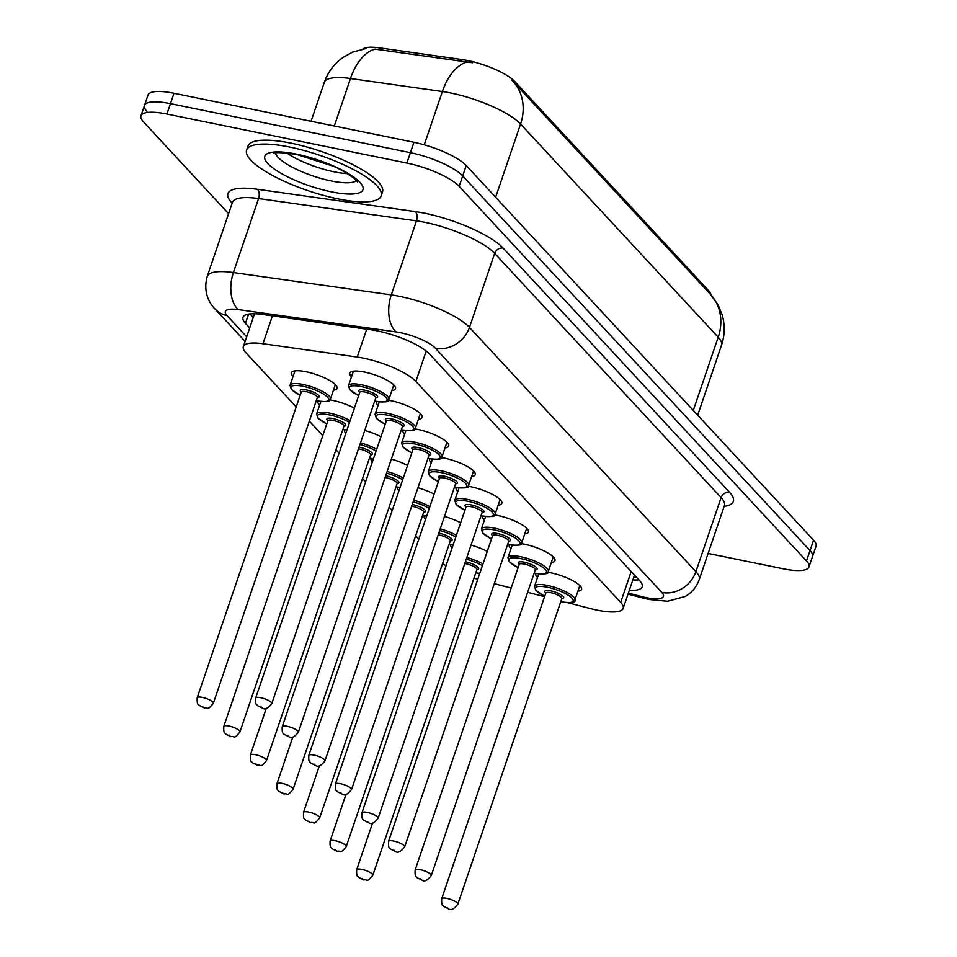 <?xml version="1.0" encoding="UTF-8"?>
<svg xmlns="http://www.w3.org/2000/svg" width="957" height="957" viewBox="0 0 957 957"><rect width="100%" height="100%" fill="white"/><g stroke="black" fill="none" stroke-linecap="round" stroke-linejoin="round"><path stroke-width="1.44" d="M293.057 376.496A24.164 6.34 18.8 0 1 291.323 372.752A24.164 6.34 18.8 0 1 306.049 371.747A24.164 6.34 18.8 0 1 337.079 388.327A24.164 6.34 18.8 0 1 333.419 390.241M319.626 405.158A24.164 6.34 18.8 0 1 317.903 401.426A24.164 6.34 18.8 0 1 318.035 401.127M329.962 399.93A24.164 6.34 18.8 0 1 332.617 400.409A24.164 6.34 18.8 0 1 354.365 408.101M345.764 433.354A24.164 6.34 18.8 0 1 344.472 430.088A24.164 6.34 18.8 0 1 344.604 429.801M372.345 462.028A24.164 6.34 18.8 0 1 371.053 458.75A24.164 6.34 18.8 0 1 371.184 458.463M398.913 490.69A24.164 6.34 18.8 0 1 397.633 487.424A24.164 6.34 18.8 0 1 397.765 487.125M425.494 519.364A24.164 6.34 18.8 0 1 424.202 516.086A24.164 6.34 18.8 0 1 424.334 515.799M452.075 548.026A24.164 6.34 18.8 0 1 450.783 544.76A24.164 6.34 18.8 0 1 450.914 544.461M351.494 376.807A24.164 6.34 18.8 0 1 349.772 373.074A24.164 6.34 18.8 0 1 364.485 372.058A24.164 6.34 18.8 0 1 395.516 388.65A24.164 6.34 18.8 0 1 391.868 390.552M378.075 405.481A24.164 6.34 18.8 0 1 376.34 401.737A24.164 6.34 18.8 0 1 376.472 401.45M388.398 400.241A24.164 6.34 18.8 0 1 391.066 400.732A24.164 6.34 18.8 0 1 422.097 417.312A24.164 6.34 18.8 0 1 418.448 419.226M404.655 434.143A24.164 6.34 18.8 0 1 402.921 430.411A24.164 6.34 18.8 0 1 403.053 430.112M414.979 428.915A24.164 6.34 18.8 0 1 417.647 429.394A24.164 6.34 18.8 0 1 448.677 445.986A24.164 6.34 18.8 0 1 445.017 447.888M431.224 462.817A24.164 6.34 18.8 0 1 429.502 459.073A24.164 6.34 18.8 0 1 429.633 458.786M441.56 457.578A24.164 6.34 18.8 0 1 444.215 458.068A24.164 6.34 18.8 0 1 475.246 474.648A24.164 6.34 18.8 0 1 471.598 476.55M457.805 491.479A24.164 6.34 18.8 0 1 456.07 487.747A24.164 6.34 18.8 0 1 456.202 487.448M468.129 486.252A24.164 6.34 18.8 0 1 470.796 486.73A24.164 6.34 18.8 0 1 501.827 503.31A24.164 6.34 18.8 0 1 498.178 505.224M484.386 520.141A24.164 6.34 18.8 0 1 482.651 516.409A24.164 6.34 18.8 0 1 482.783 516.122M494.709 514.914A24.164 6.34 18.8 0 1 497.377 515.404A24.164 6.34 18.8 0 1 528.408 531.984A24.164 6.34 18.8 0 1 524.747 533.886M510.954 548.816A24.164 6.34 18.8 0 1 509.232 545.071A24.164 6.34 18.8 0 1 509.363 544.784M521.29 543.576A24.164 6.34 18.8 0 1 523.946 544.066A24.164 6.34 18.8 0 1 554.976 560.646A24.164 6.34 18.8 0 1 551.328 562.56M537.535 577.478A24.164 6.34 18.8 0 1 535.8 573.745A24.164 6.34 18.8 0 1 535.932 573.446M547.859 572.25A24.164 6.34 18.8 0 1 550.526 572.729A24.164 6.34 18.8 0 1 581.557 589.321A24.164 6.34 18.8 0 1 577.908 591.223M567.8 602.719L590.397 608.568A42.646 11.185 -161.2 0 0 597.192 610.159A42.646 11.185 -161.2 0 0 623.174 608.377A42.646 11.185 -161.2 0 0 620.686 602.372L415.864 381.436A42.646 11.185 -161.2 0 0 357.224 357.057L262.96 343.719A42.646 11.185 -161.2 0 0 243.341 346.613A42.646 11.185 -161.2 0 0 245.829 352.619L296.203 406.952M710.884 294.804A38.376 10.06 -161.2 0 0 708.515 290.509L514.71 81.453A38.376 10.06 -161.2 0 0 461.932 59.525L379.45 47.85A38.376 10.06 -161.2 0 0 362.847 49.034M494.291 583.662L511.122 588.029M527.678 592.323L544.509 596.678M442.589 563.553A42.646 11.185 -161.2 0 0 446.022 565.802M473.954 578.124A42.646 11.185 -161.2 0 0 477.758 579.296M309.374 421.164L322.772 435.614M335.955 449.838L339.029 453.151M362.536 478.5L365.598 481.814M389.104 507.174L392.179 510.488M415.685 535.836L418.759 539.15M444.503 516.445A24.164 6.34 18.8 0 1 460.664 522.773M417.934 487.771A24.164 6.34 18.8 0 1 434.095 494.111M391.353 459.109A24.164 6.34 18.8 0 1 407.515 465.437M364.773 430.447A24.164 6.34 18.8 0 1 380.934 436.775M471.083 545.107A24.164 6.34 18.8 0 1 487.245 551.435M710.489 294.361L718.109 305.008L722.128 314.757C725.071 324.961 724.868 335.117 721.506 345.226A56.858 14.905 -161.2 0 0 718.205 337.211A49.752 43.185 -42.8 0 0 710.489 294.361L512.844 81.178A49.752 43.185 137.2 0 0 512.055 80.352L512.844 81.178A49.752 43.185 137.2 0 1 520.56 124.027A56.858 14.905 -161.2 0 0 450.855 93.008A56.858 14.905 -161.2 0 0 442.373 91.525L350.465 78.522A56.858 14.905 -161.2 0 0 324.303 82.374L311.073 121.264M228.591 213.674L143.442 121.826A42.646 11.185 18.8 0 1 140.954 115.821A42.646 11.185 18.8 0 1 166.937 114.039L406.892 163.061L410.421 152.665A42.646 11.185 18.8 0 1 462.71 175.932L810.029 550.574A42.646 11.185 18.8 0 1 812.505 556.567A42.646 11.185 18.8 0 0 810.029 550.574L462.71 175.932A42.646 11.185 18.8 0 0 410.421 152.665L170.478 103.655L410.421 152.665L413.962 142.282A42.646 11.185 18.8 0 1 466.238 165.537L813.558 540.179A42.646 11.185 18.8 0 1 816.046 546.184L808.964 566.963A42.646 11.185 18.8 0 1 782.993 568.745L708.12 553.445M146.971 111.443A42.646 11.185 18.8 0 1 144.495 105.437A42.646 11.185 18.8 0 1 170.478 103.655A42.646 11.185 18.8 0 0 144.495 105.437L148.036 95.042A42.646 11.185 18.8 0 1 174.007 93.272L413.962 142.282M472.495 62.755L374.988 49.094A49.752 28.148 98.1 0 0 350.465 78.522L334.304 126.013M629.311 590.349A42.646 11.185 -161.2 0 0 642.231 586.797A42.646 11.185 -161.2 0 0 639.755 580.803L429.645 354.162A42.646 11.185 -161.2 0 0 371.005 329.782L262.589 314.446A42.646 11.185 -161.2 0 0 242.982 317.341A42.646 11.185 -161.2 0 0 245.459 323.346L249.705 327.928M638.857 579.834A42.646 11.185 18.8 0 1 632.84 579.954M406.892 163.061A42.646 11.185 18.8 0 1 459.169 186.316L806.488 560.958A42.646 11.185 18.8 0 1 808.964 566.963M253.246 317.533L249.885 313.92M289.899 147.103A71.069 18.638 18.8 0 1 381.173 195.874A71.069 18.638 18.8 0 1 337.881 198.853A71.069 18.638 18.8 0 1 246.607 150.07A71.069 18.638 18.8 0 1 289.899 147.103M246.607 150.07L247.935 146.17A71.069 18.638 18.8 0 1 291.227 143.203A71.069 18.638 18.8 0 1 382.501 191.986L381.173 195.874M514.71 81.453L514.28 82.721M461.932 59.525L461.298 61.404M379.45 47.85L378.816 49.728M708.515 290.509L708.084 291.777M631.177 571.556L620.686 602.372M272.446 315.846L262.96 343.719M366.722 329.184L357.224 357.057M426.2 351.063L415.864 381.436M467.064 62.061A49.752 28.148 98.1 0 0 442.373 91.525L424.238 144.806M693.275 410.433L718.205 337.211L520.56 124.027L495.63 197.25M466.238 165.537L459.169 186.316M813.558 540.179L806.488 560.958M174.007 93.272L166.937 114.039M628.354 593.137L641.609 596.57A28.423 7.453 -161.2 0 0 646.142 597.623A28.423 7.453 -161.2 0 0 661.801 592.431L435.375 348.192A28.423 7.453 -161.2 0 0 400.516 332.689A28.423 7.453 -161.2 0 0 396.282 331.947L238.389 309.601A28.423 7.453 -161.2 0 0 226.965 315.535L246.679 336.804M232.431 202.382L207.238 276.406A56.858 14.905 18.8 0 1 233.388 272.554L391.281 294.888A56.858 14.905 18.8 0 1 399.763 296.371A56.858 14.905 18.8 0 1 469.468 327.39L695.906 571.628A56.858 14.905 18.8 0 1 699.208 579.631L724.401 505.607A56.858 14.905 -161.2 0 0 721.099 497.604L494.673 253.366A56.858 14.905 -161.2 0 0 424.968 222.347A56.858 14.905 -161.2 0 0 416.486 220.876L258.593 198.53A56.858 14.905 -161.2 0 0 232.431 202.382L232.73 201.724M232.168 203.171L231.642 202.609A63.963 16.771 18.8 0 1 257.337 189.271L415.23 211.605A63.963 16.771 18.8 0 1 503.191 248.162L729.629 492.4A7.106 6.173 -42.8 0 0 721.099 497.604L695.906 571.628A28.423 24.679 137.2 0 1 661.801 592.431M415.23 211.605A7.106 4.019 -81.9 0 1 416.486 220.876L391.281 294.888A28.423 16.09 98.1 0 0 396.282 331.947M729.629 492.4A63.963 16.771 18.8 0 1 724.138 506.397M435.375 348.192A28.423 24.679 137.2 0 0 469.468 327.39L494.673 253.366A7.106 6.173 -42.8 0 1 503.191 248.162M238.389 309.601A28.423 16.09 98.1 0 1 233.388 272.554L258.593 198.53A7.106 4.019 -81.9 0 0 257.337 189.271M232.3 202.776A7.106 6.173 -42.8 0 0 231.642 202.609M226.965 315.535A28.423 24.679 137.2 0 1 214.954 308.896L245.112 341.422M641.609 596.57A28.423 7.512 104.5 0 0 643.319 598.125L628.007 594.153M248.605 314.099L245.459 323.346M544.653 596.283L535.836 590.409L534.52 586.342A21.317 5.586 18.8 0 1 547.512 585.457A21.317 5.586 18.8 0 1 574.882 600.087L579.822 585.576M560.814 601.726A19.906 5.216 -161.2 0 0 560.981 601.762A19.906 5.216 -161.2 0 0 571.939 598.125A19.906 5.216 -161.2 0 0 547.548 587.275A19.906 5.216 -161.2 0 0 535.418 588.124A19.906 5.216 -161.2 0 0 544.665 596.235M550.897 590.888A9.953 2.608 18.8 0 1 561.783 595.218A9.953 2.608 18.8 0 1 561.903 598.532A8.529 2.237 -161.2 0 0 550.945 592.706A8.529 2.237 -161.2 0 0 545.741 593.065A9.953 2.608 18.8 0 1 550.897 590.888M457.829 904.233C454.073 909.006 451.07 910.586 448.821 908.971L443.462 906.255C443.151 904.532 441.356 907.499 441.679 898.743A8.529 2.237 18.8 0 1 446.883 898.384A8.529 2.237 18.8 0 1 457.829 904.233L561.926 598.328M447.063 907.463L448.032 908.492L447.063 907.463M466.86 557.512A21.317 5.586 18.8 0 1 482.974 563.972M475.796 572.741A19.906 5.216 -161.2 0 0 475.952 572.776A19.906 5.216 -161.2 0 0 479.768 573.399M482.388 565.719A19.906 5.216 -161.2 0 0 466.286 559.175M465.389 561.807A9.953 2.608 18.8 0 1 465.88 561.903A9.953 2.608 18.8 0 1 476.753 566.233A9.953 2.608 18.8 0 1 476.885 569.547M372.572 823.02L356.662 869.757A8.529 2.237 18.8 0 1 361.854 869.399A8.529 2.237 18.8 0 1 372.811 875.248L476.873 569.571A8.529 2.237 -161.2 0 0 465.915 563.721A8.529 2.237 -161.2 0 0 464.815 563.529M363.002 879.507L362.045 878.478L363.002 879.507M518.072 567.621L509.256 561.747L507.94 557.68A21.317 5.586 18.8 0 1 520.931 556.783A21.317 5.586 18.8 0 1 548.313 571.425L553.254 556.914M534.233 573.064A19.906 5.216 -161.2 0 0 534.401 573.087A19.906 5.216 -161.2 0 0 545.358 569.463A19.906 5.216 -161.2 0 0 520.967 558.601A19.906 5.216 -161.2 0 0 508.837 559.462A19.906 5.216 -161.2 0 0 518.096 567.561M524.328 562.226A9.953 2.608 18.8 0 1 535.202 566.544A9.953 2.608 18.8 0 1 535.322 569.87A8.529 2.237 -161.2 0 0 524.364 564.044A8.529 2.237 -161.2 0 0 519.173 564.403A9.953 2.608 18.8 0 1 524.328 562.226M431.26 875.571C427.504 880.344 424.501 881.911 422.24 880.296L416.881 877.581C416.57 875.858 414.788 878.837 415.111 870.069A8.529 2.237 18.8 0 1 420.302 869.722A8.529 2.237 18.8 0 1 431.26 875.571L535.346 569.654M420.494 878.801L421.451 879.83L420.494 878.801M491.491 538.947L482.687 533.073L481.359 529.006A21.317 5.586 18.8 0 1 494.35 528.12A21.317 5.586 18.8 0 1 521.732 542.751L526.673 528.24M507.665 544.389A19.906 5.216 -161.2 0 0 507.82 544.425A19.906 5.216 -161.2 0 0 518.79 540.789A19.906 5.216 -161.2 0 0 494.386 529.939A19.906 5.216 -161.2 0 0 482.256 530.788A19.906 5.216 -161.2 0 0 491.515 538.899M492.604 535.705A9.953 2.608 18.8 0 1 497.748 533.563A9.953 2.608 18.8 0 1 508.622 537.882A9.953 2.608 18.8 0 1 508.753 541.207M508.765 540.992L508.741 541.231A8.529 2.237 -161.2 0 0 497.784 535.37A8.529 2.237 -161.2 0 0 492.592 535.729L492.711 535.525M404.679 846.897C400.923 851.67 397.921 853.249 395.66 851.634L390.312 848.919C390.001 847.196 388.207 850.163 388.53 841.406A8.529 2.237 18.8 0 1 393.722 841.047A8.529 2.237 18.8 0 1 404.679 846.897L508.741 541.231M393.913 850.127L394.87 851.168L393.913 850.127M464.923 510.284L456.106 504.411L454.79 500.344A21.317 5.586 18.8 0 1 467.782 499.458A21.317 5.586 18.8 0 1 495.152 514.088L500.092 499.578M481.084 515.727A19.906 5.216 -161.2 0 0 481.251 515.763A19.906 5.216 -161.2 0 0 492.209 512.127A19.906 5.216 -161.2 0 0 467.817 501.265A19.906 5.216 -161.2 0 0 455.688 502.126A19.906 5.216 -161.2 0 0 464.935 510.225M466.023 507.043A9.953 2.608 18.8 0 1 471.167 504.889A9.953 2.608 18.8 0 1 482.053 509.208A9.953 2.608 18.8 0 1 482.172 512.533A8.529 2.237 -161.2 0 0 471.215 506.708A8.529 2.237 -161.2 0 0 466.011 507.066L466.131 506.851M378.099 818.235C374.343 823.008 371.34 824.587 369.091 822.972L363.732 820.245C363.421 818.522 361.626 821.501 361.949 812.732A8.529 2.237 18.8 0 1 367.153 812.385A8.529 2.237 18.8 0 1 378.099 818.235L482.196 512.318M367.332 821.465L368.301 822.494L367.332 821.465M438.342 481.622L429.526 475.749L428.21 471.681A21.317 5.586 18.8 0 1 441.201 470.784A21.317 5.586 18.8 0 1 468.583 485.414L473.524 470.916M454.503 487.053A19.906 5.216 -161.2 0 0 454.671 487.089A19.906 5.216 -161.2 0 0 465.628 483.452A19.906 5.216 -161.2 0 0 441.237 472.602A19.906 5.216 -161.2 0 0 429.107 473.452A19.906 5.216 -161.2 0 0 438.366 481.562M444.598 476.227A9.953 2.608 18.8 0 1 455.472 480.546A9.953 2.608 18.8 0 1 455.592 483.871A8.529 2.237 -161.2 0 0 444.634 478.045A8.529 2.237 -161.2 0 0 439.442 478.392A9.953 2.608 18.8 0 1 444.598 476.227M351.53 789.573C347.774 794.334 344.771 795.913 342.51 794.298L337.151 791.583C336.84 789.86 335.058 792.827 335.381 784.07A8.529 2.237 18.8 0 1 340.572 783.711A8.529 2.237 18.8 0 1 351.53 789.573L455.616 483.656M340.764 792.791L341.721 793.832L340.764 792.791M440.28 528.85A21.317 5.586 18.8 0 1 456.405 535.31M449.216 544.078A19.906 5.216 -161.2 0 0 449.383 544.102A19.906 5.216 -161.2 0 0 453.187 544.736M455.807 537.044A19.906 5.216 -161.2 0 0 439.718 530.513M438.82 533.145A9.953 2.608 18.8 0 1 439.299 533.24A9.953 2.608 18.8 0 1 450.185 537.559A9.953 2.608 18.8 0 1 450.304 540.884M345.991 794.358L330.081 841.083A8.529 2.237 18.8 0 1 335.285 840.724A8.529 2.237 18.8 0 1 346.231 846.586L450.292 540.908A8.529 2.237 -161.2 0 0 439.347 535.059A8.529 2.237 -161.2 0 0 438.234 534.855M336.433 850.845L335.464 849.804L336.433 850.845M413.699 500.188A21.317 5.586 18.8 0 1 429.825 506.636M422.635 515.404A19.906 5.216 -161.2 0 0 422.803 515.44A19.906 5.216 -161.2 0 0 426.619 516.062M429.226 508.382A19.906 5.216 -161.2 0 0 413.137 501.851M412.24 504.483A9.953 2.608 18.8 0 1 412.73 504.578A9.953 2.608 18.8 0 1 423.604 508.897A9.953 2.608 18.8 0 1 423.724 512.21A8.529 2.237 -161.2 0 0 412.766 506.385A8.529 2.237 -161.2 0 0 411.654 506.193M308.704 812.062A8.529 2.237 18.8 0 1 319.662 817.912C312.843 826.429 314.721 821.417 310.642 822.649L305.283 819.934C304.972 818.211 303.19 821.178 303.513 812.421A8.529 2.237 18.8 0 1 308.704 812.062M309.853 822.183L308.896 821.142L309.853 822.183M387.13 471.514A21.317 5.586 18.8 0 1 403.244 477.974M396.066 486.742A19.906 5.216 -161.2 0 0 396.222 486.778A19.906 5.216 -161.2 0 0 400.038 487.4M402.658 479.72A19.906 5.216 -161.2 0 0 386.556 473.177M385.671 475.808A9.953 2.608 18.8 0 1 386.15 475.904A9.953 2.608 18.8 0 1 397.023 480.223A9.953 2.608 18.8 0 1 397.155 483.548M292.842 737.022L276.932 783.747A8.529 2.237 18.8 0 1 282.124 783.4A8.529 2.237 18.8 0 1 293.081 789.25L397.143 483.572A8.529 2.237 -161.2 0 0 386.185 477.722A8.529 2.237 -161.2 0 0 385.085 477.519M283.272 793.509L282.315 792.48L283.272 793.509M356.542 180.598A43.328 11.364 18.8 0 1 331.17 180.957A43.328 11.364 18.8 0 1 275.437 152.988M296.395 154.101A51.857 13.601 18.8 0 1 359.964 182.38A51.857 13.601 18.8 0 1 331.385 191.855A51.857 13.601 18.8 0 1 267.816 163.563A51.857 13.601 18.8 0 1 296.395 154.101M347.523 173.66A43.328 11.364 18.8 0 1 334.256 171.865A43.328 11.364 18.8 0 1 286.825 153M411.761 452.948L402.957 447.075L401.629 443.007A21.317 5.586 18.8 0 1 414.62 442.122A21.317 5.586 18.8 0 1 442.002 456.752L446.943 442.242M427.935 458.391A19.906 5.216 -161.2 0 0 428.09 458.427A19.906 5.216 -161.2 0 0 439.06 454.79A19.906 5.216 -161.2 0 0 414.656 443.94A19.906 5.216 -161.2 0 0 402.526 444.79A19.906 5.216 -161.2 0 0 411.785 452.888M429.035 454.994L429.011 455.221A8.529 2.237 -161.2 0 0 418.053 449.371A8.529 2.237 -161.2 0 0 412.862 449.73A9.953 2.608 18.8 0 1 418.018 447.553A9.953 2.608 18.8 0 1 428.892 451.883A9.953 2.608 18.8 0 1 429.023 455.197M324.949 760.899C321.193 765.672 318.191 767.251 315.93 765.636L310.582 762.908C310.271 761.186 308.477 764.164 308.8 755.408A8.529 2.237 18.8 0 1 313.992 755.049A8.529 2.237 18.8 0 1 324.949 760.899L429.011 455.221M314.183 764.129L315.14 765.157L314.183 764.129M385.192 424.286L376.376 418.412L375.06 414.345A21.317 5.586 18.8 0 1 388.052 413.448A21.317 5.586 18.8 0 1 415.422 428.09L420.362 413.58M415.422 428.09C416.57 430.578 411.977 431.176 401.677 429.849L401.33 429.777A19.906 5.216 -161.2 0 0 401.521 429.753A19.906 5.216 -161.2 0 0 412.479 426.128A19.906 5.216 -161.2 0 0 388.087 415.266A19.906 5.216 -161.2 0 0 375.957 416.128A19.906 5.216 -161.2 0 0 385.204 424.226M386.293 421.032A9.953 2.608 18.8 0 1 391.437 418.891A9.953 2.608 18.8 0 1 402.323 423.209A9.953 2.608 18.8 0 1 402.442 426.535M402.466 426.32L402.43 426.559A8.529 2.237 -161.2 0 0 391.485 420.709A8.529 2.237 -161.2 0 0 386.281 421.068L386.401 420.853M298.369 732.237C294.624 737.01 291.61 738.577 289.361 736.962L284.002 734.246C283.691 732.524 281.896 735.502 282.219 726.734A8.529 2.237 18.8 0 1 287.423 726.375A8.529 2.237 18.8 0 1 298.369 732.237L402.43 426.559M287.602 735.454L288.571 736.495L287.602 735.454M358.612 395.612L349.795 389.738L348.48 385.671A21.317 5.586 18.8 0 1 361.471 384.786A21.317 5.586 18.8 0 1 388.853 399.416L393.794 384.905M374.773 401.055A19.906 5.216 -161.2 0 0 374.941 401.091A19.906 5.216 -161.2 0 0 385.91 397.454A19.906 5.216 -161.2 0 0 361.507 386.604A19.906 5.216 -161.2 0 0 349.377 387.453A19.906 5.216 -161.2 0 0 358.636 395.564M364.868 390.229A9.953 2.608 18.8 0 1 375.742 394.547A9.953 2.608 18.8 0 1 375.862 397.861A8.529 2.237 -161.2 0 0 364.904 392.035A8.529 2.237 -161.2 0 0 359.712 392.394A9.953 2.608 18.8 0 1 364.868 390.229M271.8 703.562C268.044 708.336 265.041 709.915 262.78 708.3L257.421 705.584C257.11 703.862 255.328 706.828 255.651 698.072A8.529 2.237 18.8 0 1 260.842 697.713A8.529 2.237 18.8 0 1 271.8 703.562L375.886 397.657M261.034 706.792L261.991 707.833L261.034 706.792M360.55 442.852A21.317 5.586 18.8 0 1 376.675 449.3M369.486 458.068A19.906 5.216 -161.2 0 0 369.653 458.104A19.906 5.216 -161.2 0 0 373.457 458.738M376.077 451.046A19.906 5.216 -161.2 0 0 359.988 444.515M359.09 447.146A9.953 2.608 18.8 0 1 359.569 447.242A9.953 2.608 18.8 0 1 370.455 451.56A9.953 2.608 18.8 0 1 370.574 454.886M266.261 708.359L250.351 755.085A8.529 2.237 18.8 0 1 255.555 754.726A8.529 2.237 18.8 0 1 266.501 760.588L370.562 454.91A8.529 2.237 -161.2 0 0 359.617 449.06A8.529 2.237 -161.2 0 0 358.504 448.857M256.703 764.846L255.734 763.806L256.703 764.846M320.858 401.545L316.611 414.022A21.317 5.586 18.8 0 1 329.603 413.137A21.317 5.586 18.8 0 1 350.095 420.637M342.905 429.406A19.906 5.216 -161.2 0 0 343.073 429.442A19.906 5.216 -161.2 0 0 346.889 430.064M349.496 422.384A19.906 5.216 -161.2 0 0 329.639 414.955A19.906 5.216 -161.2 0 0 317.509 415.805A19.906 5.216 -161.2 0 0 326.768 423.903M223.782 726.423C223.46 735.179 225.242 732.201 225.553 733.923L230.912 736.651C234.991 735.419 233.113 740.431 239.932 731.914A8.529 2.237 18.8 0 0 228.974 726.064A8.529 2.237 18.8 0 0 223.782 726.423L327.844 420.745A9.953 2.608 18.8 0 1 333 418.568A9.953 2.608 18.8 0 1 343.874 422.898A9.953 2.608 18.8 0 1 343.994 426.212A8.529 2.237 -161.2 0 0 333.036 420.386A8.529 2.237 -161.2 0 0 327.844 420.745L327.964 420.542M230.123 736.172L229.166 735.143L230.123 736.172M294.971 370.849L290.031 385.36A21.317 5.586 18.8 0 1 303.022 384.463A21.317 5.586 18.8 0 1 330.404 399.105C327.186 400.014 334.747 402.933 316.647 400.863L316.312 400.792M316.336 400.732A19.906 5.216 -161.2 0 0 316.492 400.768A19.906 5.216 -161.2 0 0 327.461 397.143A19.906 5.216 -161.2 0 0 303.058 386.281A19.906 5.216 -161.2 0 0 290.928 387.13A19.906 5.216 -161.2 0 0 300.187 395.241M197.202 697.749C196.879 706.505 198.673 703.539 198.984 705.261L204.331 707.977C208.411 706.756 206.533 711.769 213.351 703.251A8.529 2.237 18.8 0 0 202.394 697.39A8.529 2.237 18.8 0 0 197.202 697.749L301.264 392.071A9.953 2.608 18.8 0 1 306.419 389.906A9.953 2.608 18.8 0 1 317.293 394.224A9.953 2.608 18.8 0 1 317.425 397.55A8.529 2.237 -161.2 0 0 306.455 391.724A8.529 2.237 -161.2 0 0 301.264 392.071L301.383 391.868M203.542 707.51L202.585 706.469L203.542 707.51M633.869 576.963L636.632 577.442M634.491 575.121L623.174 608.377M254.538 313.74L243.341 346.613M366.1 48.508L352.714 52.085L343.407 57.157C334.352 63.497 327.976 71.907 324.303 82.374M721.506 345.226L697.689 415.194M643.319 598.125L649.289 599.513L667.579 601.247L685.176 596.498C691.911 592.598 696.588 586.964 699.208 579.631M724.581 504.913L724.401 505.607M140.954 115.821L144.495 105.437M207.238 276.406C202.453 293.153 210.707 304.9 214.954 308.896M560.79 601.786L561.137 601.857C571.437 603.173 576.018 602.587 574.882 600.087M441.679 898.743L545.861 592.862M534.52 586.342L538.767 573.865M479.744 573.482L475.773 572.8M372.811 875.248C365.993 883.766 367.871 878.753 363.792 879.985L358.444 877.258C358.133 875.535 356.339 878.514 356.662 869.757M534.221 573.111L534.556 573.183C544.868 574.511 549.45 573.925 548.313 571.425M415.111 870.069L519.292 564.187M507.94 557.68L512.186 545.203M507.641 544.449L507.976 544.521C518.287 545.837 522.869 545.251 521.732 542.751M388.53 841.406L492.592 535.729M481.359 529.006L485.618 516.529M481.06 515.787L481.407 515.847C491.707 517.175 496.288 516.589 495.152 514.088M361.949 812.732L466.011 507.066M454.79 500.344L459.037 487.867M454.491 487.113L454.826 487.185C465.138 488.513 469.72 487.914 468.583 485.414M335.381 784.07L439.562 478.189M428.21 471.681L432.456 459.193M453.163 544.808L449.192 544.126M346.231 846.586C339.424 855.103 341.29 850.091 337.223 851.311L331.864 848.596C331.553 846.873 329.758 849.852 330.081 841.083M426.583 516.146L422.623 515.464M319.662 817.912L423.748 512.007M303.513 812.421L319.423 765.684M400.014 487.472L396.042 486.802M293.081 789.25C286.263 797.767 288.141 792.755 284.062 793.987L278.714 791.26C278.403 789.537 276.609 792.516 276.932 783.747M357.487 181.854L354.377 178.528C346.338 172.679 339.077 168.504 332.605 165.992L297.34 154.663C269.168 150.333 275.149 154.388 273.929 153.407M327.533 163.85L308.644 157.427M427.911 458.451L428.246 458.523C438.557 459.839 443.139 459.252 442.002 456.752M308.8 755.408L412.981 449.527M401.629 443.007L405.888 430.53M282.219 726.734L386.281 421.068M375.06 414.345L379.307 401.868M374.761 401.115L375.096 401.186C385.408 402.502 389.989 401.916 388.853 399.416M255.651 698.072L359.832 392.191M348.48 385.671L353.42 371.16M373.433 458.81L369.462 458.128M266.501 760.588C259.694 769.093 261.56 764.081 257.493 765.313L252.134 762.597C251.823 760.875 250.028 763.842 250.351 755.085M346.853 430.136L342.893 429.466M239.932 731.914L344.018 426.009M316.611 414.022L317.927 418.089L326.744 423.963M213.351 703.251L317.437 397.334M330.404 399.105L335.345 384.594M290.031 385.36L291.359 389.427L300.163 395.301"/></g></svg>

